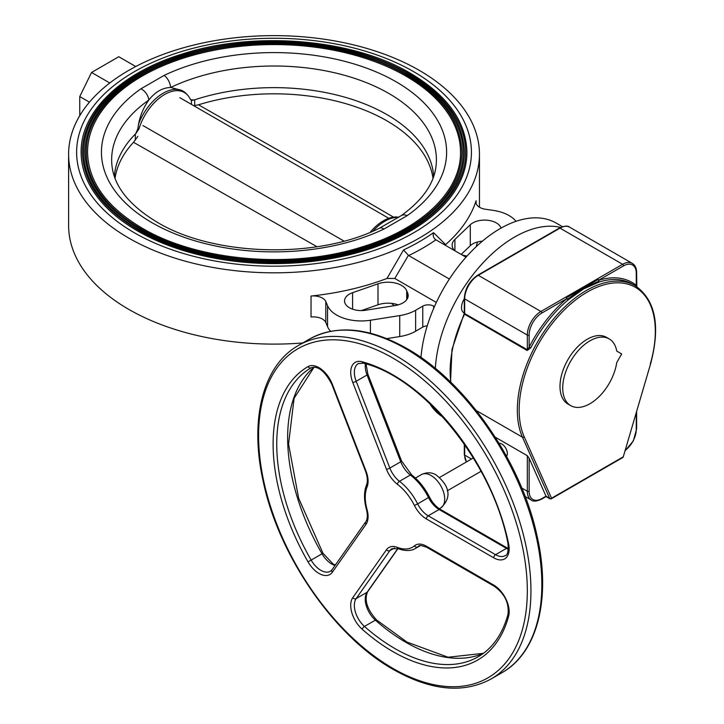 <?xml version="1.0" encoding="UTF-8"?>
<svg xmlns="http://www.w3.org/2000/svg" width="724" height="724" viewBox="0 0 724 724"><rect width="100%" height="100%" fill="white"/><g stroke="black" fill="none" stroke-linecap="round" stroke-linejoin="round"><path stroke-width="1.09" d="M370.163 232.314A39.476 22.797 -60 0 1 383.421 220.793A39.476 22.797 -60 0 1 398.77 217.245M372.941 231.146A39.992 23.087 -60 0 1 384.878 221.209A39.992 23.087 -60 0 1 398.526 217.39M401.232 215.643L401.232 215.643A10.272 6.471 55 0 1 407.114 215.68L383.91 229.074A10.272 5.34 -115.5 0 0 379.494 228.187L401.232 215.643C422.219 200.448 433.794 184.14 435.948 166.71A162.375 93.749 0 0 0 348.651 76.491A162.375 93.749 0 0 0 170.647 87.459A10.272 5.34 -115.5 0 0 164.149 75.396A172.583 99.641 180 0 1 396.064 81.776A172.583 99.641 180 0 1 407.114 215.68M114.365 176.403A159.778 92.247 180 0 1 135.334 134.085A159.778 92.247 180 0 1 135.741 133.668L137.895 128.601L138.592 123.931A39.992 23.087 -60 0 1 183.181 91.233A39.992 23.087 -60 0 1 186.394 93.821L187.552 95.07A39.476 22.797 -60 0 1 190.331 99.288L191.453 100.31L193.996 100.057A15.403 8.896 180 0 1 194.702 99.812A159.778 92.247 180 0 1 387.005 114.654A159.778 92.247 180 0 1 433.694 176.403M137.895 128.601L138.936 128.963A39.476 22.797 -60 0 1 161.76 96.31A39.476 22.797 -60 0 1 187.552 95.07M138.592 123.931C140.411 114.908 143.823 106.953 148.818 100.057C155.117 91.975 162.393 87.776 170.647 87.459L181.697 90.382M383.91 229.074A172.583 99.641 180 0 1 151.995 222.693A172.583 99.641 180 0 1 140.945 88.799A10.272 6.471 55 0 1 148.818 100.057A162.375 93.749 0 0 0 112.102 166.71C114.7 187.118 129.714 205.607 157.126 222.187C213.345 256.396 317.546 259.328 379.494 228.187M140.945 88.799L164.149 75.396M134.447 232.82A197.399 113.967 180 0 1 76.626 152.239A197.399 113.967 180 0 1 198.485 46.942A197.399 113.967 180 0 1 413.612 71.649A197.399 113.967 180 0 1 471.424 152.239A197.399 113.967 180 0 1 349.565 257.527A197.399 113.967 180 0 1 134.447 232.82M81.124 152.239A192.901 111.369 0 0 0 137.623 230.992A192.901 111.369 0 0 0 347.846 255.129A192.901 111.369 0 0 0 466.935 152.239C466.111 121.478 447.242 95.125 410.3 73.187C352.28 38.634 254.35 30.489 181.86 54.146C120.763 72.925 80.482 111.976 81.124 152.239M82.409 152.239A191.616 110.627 180 0 1 200.702 50.028A191.616 110.627 180 0 1 409.522 74.011A191.616 110.627 180 0 1 465.65 152.239C466.346 191.824 426.273 230.712 365.131 249.309C293.039 272.622 195.86 264.405 138.402 230.169C101.803 208.385 83.142 182.403 82.409 152.239M83.694 152.239A190.34 109.885 0 0 0 139.442 229.942A190.34 109.885 0 0 0 346.868 253.762A190.34 109.885 0 0 0 464.365 152.239C463.559 121.885 444.934 95.885 408.481 74.237C351.24 40.146 254.613 32.109 183.091 55.449C122.799 73.975 83.052 112.51 83.694 152.239M84.98 152.239A189.055 109.152 180 0 1 201.679 51.395A189.055 109.152 180 0 1 407.712 75.061A189.055 109.152 180 0 1 463.079 152.239C463.776 191.29 424.228 229.662 363.91 248.006C292.786 271.002 196.91 262.903 140.212 229.119C104.111 207.625 85.704 181.995 84.98 152.239M86.256 152.239A187.769 108.41 0 0 0 141.252 228.893A187.769 108.41 0 0 0 345.882 252.395A187.769 108.41 0 0 0 461.794 152.239C460.998 122.293 442.626 96.636 406.671 75.287C350.19 41.657 254.875 33.729 184.312 56.753C124.845 75.034 85.631 113.044 86.256 152.239M87.541 152.239A186.484 107.668 180 0 1 202.666 52.771A186.484 107.668 180 0 1 405.892 76.101A186.484 107.668 180 0 1 460.509 152.239C461.197 190.756 422.192 228.603 362.697 246.703C292.532 269.391 197.96 261.391 142.031 228.069C106.419 206.874 88.256 181.588 87.541 152.239M138.936 128.963L135.759 133.678A15.403 8.896 180 0 0 135.334 134.085L135.334 140.139M190.539 99.641L193.987 100.048A159.778 92.247 180 0 1 194.702 99.812L194.702 105.641M115.053 178.321A159.524 92.102 180 0 1 133.524 142.302L137.813 136.42M317.003 246.739L133.524 142.302M142.954 125.56L344.018 241.083M193.779 105.731L198.485 104.799L305.039 165.543L393.521 217.146M198.485 104.799A159.524 92.102 180 0 1 386.824 120.799A159.524 92.102 180 0 1 433.006 178.321M135.741 66.527L118.79 56.734L91.55 72.463L79.749 96.573L79.749 115.695M352.597 292.695L378 283.817A19.258 11.122 0 0 1 401.594 285.464A19.258 11.122 0 0 1 406.707 290.758L407.702 293.175A17.973 10.38 0 0 1 408.191 295.573A17.973 10.38 0 0 1 394.978 305.582L365.656 310.234A16.688 9.638 0 0 1 344.543 300.94A16.688 9.638 0 0 1 352.597 292.695L352.597 309.184M361.43 310.578L378 304.786A19.258 11.122 180 0 1 398.2 304.876M311.03 296.044A12.842 7.412 180 0 1 325.818 301.573L325.818 322.542A12.842 7.412 -0 0 0 311.03 317.012L311.03 296.044A205.426 118.6 0 0 0 386.987 278.45L403.503 249.97A205.426 118.6 0 0 0 433.513 232.648L445.604 244.603L445.088 245.128M325.818 322.542L327.565 326.669L327.565 305.7L325.818 301.573M327.565 326.669A34.661 20.01 0 0 0 330.615 331.293M327.565 305.7A34.661 20.01 0 0 0 336.723 315.094A34.661 20.01 0 0 0 370.417 320.243L399.738 315.592A35.947 20.752 0 0 0 415.639 310.252L422.762 306.143A7.702 4.444 180 0 1 433.658 306.143L434.445 306.596M427.241 325.836A7.702 4.444 0 0 0 422.762 327.103L415.639 331.221A35.947 20.752 0 0 1 399.738 336.56L386.725 338.624M394.209 305.709L391.539 303.374M454.591 250.613A19.258 11.122 180 0 1 452.129 245.174A19.258 11.122 180 0 1 454.907 239.418L470.292 224.748A16.688 9.638 180 0 1 496.374 222.92A16.688 9.638 180 0 1 501.026 228.114M482.419 241.146A16.688 9.638 0 0 0 470.292 245.717L461.17 254.414M467.071 256.006L466.926 255.988A19.258 11.122 180 0 1 461.966 254.866M516.022 221.318A34.661 20.01 180 0 0 492.809 210.295L485.668 209.29A12.842 7.412 180 0 1 479.641 207.326A12.842 7.412 180 0 1 475.876 202.087A12.842 7.412 180 0 1 476.084 200.756L476.084 203.426M434.943 239.146L435.911 239.825A210.557 121.56 180 0 1 408.671 255.554L403.503 249.97M408.39 255.364L394.788 278.459L386.987 278.45M435.613 239.653C433.477 237.988 432.771 235.653 433.513 232.648M464.301 298.813A11.557 6.67 120 0 0 461.496 307.537A11.557 6.67 120 0 0 463.894 312.831A11.557 6.67 120 0 0 464.301 313.03A1.285 0.742 180 0 0 464.672 313.573L527.316 349.746L527.316 335.058L464.672 298.885A1.285 0.742 180 0 1 464.301 298.369L464.301 313.049M560.584 227.427A112.338 64.861 120 0 0 480.528 265.59A112.338 64.861 120 0 0 435.35 368.407M519.533 346.108A25.675 14.824 120 0 0 520.104 345.574M497.298 332.416A25.675 14.824 120 0 0 497.126 333.176M562.467 226.684L556.249 223.092A112.338 64.861 120 0 0 473.134 249.653A112.338 64.861 120 0 0 420.988 357.502M429.685 403.53A112.338 64.861 120 0 0 442.853 417.033M514.583 342.389L515.669 343.873M394.788 278.459L436.337 302.451M408.671 255.554L449.378 279.048M435.911 239.825L466.003 257.201M445.604 244.603A205.426 118.6 0 0 0 476.084 200.756M128.772 238.087A205.426 118.6 0 0 0 352.642 263.798A205.426 118.6 0 0 0 479.451 154.23A205.426 118.6 0 0 0 419.287 70.364A205.426 118.6 0 0 0 195.417 44.653A205.426 118.6 0 0 0 68.608 154.23A205.426 118.6 0 0 0 128.772 238.087M68.608 154.23L68.608 225.508A205.426 118.6 0 0 0 128.772 309.374A205.426 118.6 0 0 0 302.795 342.941M476.13 246.757A205.426 118.6 0 0 0 477.46 241.988M89.45 102.175L79.749 96.573M109.786 82.989L91.55 72.463M589.96 403.721A38.517 22.236 120 0 0 616.73 362.579L621.663 353.964L616.73 351.049A38.517 22.236 120 0 0 609.219 338.913A38.517 22.236 120 0 0 589.96 340.823A38.517 22.236 120 0 0 564.792 374.761A38.517 22.236 120 0 0 570.702 405.63A38.517 22.236 120 0 0 589.96 403.721M609.219 338.913L606.495 337.339A38.517 22.236 120 0 0 587.236 339.248A38.517 22.236 120 0 0 562.068 373.186A38.517 22.236 120 0 0 567.978 404.055L570.702 405.63M623.264 456.844L650.586 363.901L623.264 456.844A1.285 1.285 0 0 1 622.676 457.595A1.285 0.742 -120 0 0 622.939 457.007L551.534 498.239A1.285 0.968 156 0 1 549.778 498.592L522.457 437.196A97.577 56.336 -60 0 1 586.322 290.505A97.577 56.336 -60 0 1 635.111 285.672C655.51 299.817 660.668 325.891 650.586 363.901M550.747 498.691L550.62 498.764A1.285 0.742 -120 0 0 551.263 498.827A1.285 0.742 -120 0 0 551.534 498.239L524.212 436.834A1.285 0.968 156 0 1 522.457 437.196L476.265 410.526M546.086 496.139L549.778 498.592A1.285 0.742 -60 0 0 549.978 498.827L546.086 496.574L541.579 499.18A1.285 0.742 -120 0 0 541.842 498.592L546.086 496.139M550.557 498.727L550.62 498.764A1.285 0.742 -60 0 1 549.978 498.827M506.565 456.31A7.702 4.444 -120 0 0 506.637 450.011A7.702 4.444 -120 0 0 501.895 444.074A7.702 4.444 -120 0 0 499.089 443.359M495.225 437.16L527.316 455.686L529.135 458.256L546.014 496.184M567.978 300.017L583.598 288.93L599.228 281.98L598.223 279.437L597.617 278.74L565.96 297.021L567.978 300.017A97.577 56.336 120 0 0 530.737 347.927L527.126 350.488L464.301 314.026A2.57 1.484 -60 0 0 464.518 313.465M472.645 318.18A80.246 46.327 120 0 0 472.338 318.859M566.63 297.682L582.693 288.405L567.308 299.365M530.737 347.927L529.135 347.131L527.316 349.746M581.788 287.881L582.693 288.405L598.223 279.437M636.034 286.224A1.285 1.041 128.6 0 1 636.26 285.283L636.26 273.21A17.973 10.38 120 0 0 623.545 265.871L598.522 280.315A98.862 57.078 -60 0 1 636.26 285.283L636.26 286.849M583.598 288.93L582.693 288.405L598.612 281.292M191.453 104.392L191.453 100.31M378 283.817L378 304.786M406.707 290.758L406.707 299.709M407.702 293.175L407.702 297.98M370.417 333.212L370.417 320.243M399.738 336.56L399.738 315.592M415.639 331.221L415.639 310.252M422.762 327.103L422.762 306.143M433.658 306.143L433.658 308.424M470.292 224.748L470.292 245.717M454.907 239.418L454.907 250.803M516.004 344.063L516.33 343.402M507.786 338.47L507.044 338.895M650.261 364.063A96.292 55.594 120 0 0 587.236 292.08A96.292 55.594 120 0 0 524.212 436.834M314.135 367.086L294.089 398.309L288.559 444.047L298.614 498.139L322.976 553.254L322.035 553.806A166.909 96.364 60 0 1 314.089 367.086M311.166 367.765A19.258 11.122 -120 0 0 311.139 367.774A2.57 2.1 -120.2 0 1 308.035 366.597A21.829 12.598 60 0 1 332.343 384.299A2.57 0.543 -21.2 0 1 331.764 384.173C324.832 371.041 317.963 365.566 311.166 367.765L311.139 367.774A166.909 96.364 -120 0 0 311.139 560.095L322.035 553.806A19.258 11.122 60 0 0 331.683 564.005A19.258 11.122 60 0 0 335.049 565.453M308.035 561.878L311.139 560.095A19.258 11.122 -120 0 0 320.795 570.295A19.258 11.122 -120 0 0 330.425 571.245L332.054 569.716A2.57 2.027 -144.9 0 0 332.343 572.241A21.829 12.598 60 0 1 318.976 573.435A21.829 12.598 60 0 1 308.035 561.878A169.47 97.849 60 0 1 308.035 366.597M331.764 384.173L365.439 470.971A2.57 0.543 -21.2 0 0 366.018 471.089A21.829 12.598 60 0 1 367.077 486.953A2.57 1.91 -157.9 0 1 366.516 484.935C363.882 491.786 363.846 499.922 366.416 509.334C367.801 515.026 367.575 519.189 365.729 521.805L332.054 569.716M332.343 384.299L366.018 471.089M367.077 486.953A39.159 22.607 -120 0 0 367.077 509.696A2.57 0.86 164.5 0 1 366.416 509.334M367.077 509.696A21.829 12.598 60 0 1 366.018 524.33A2.57 2.027 -144.9 0 1 365.729 521.805M366.018 524.33L332.343 572.241M394.489 547.987L389.847 550.665L356.172 598.576L367.068 592.286A2.57 2.027 35.1 0 0 367.593 591.807C364.054 599.952 367.05 609.337 376.598 619.97A2.57 1.05 131.5 0 0 375.358 620.142A19.258 11.122 60 0 1 367.068 592.286L397.811 548.557M419.468 545.887L417.648 546.937A41.73 24.091 60 0 1 415.63 548.349L420.228 545.697M426.925 547.371C421.603 545.38 418.816 545.018 418.572 546.285A19.258 11.122 -120 0 0 417.648 546.937A2.57 2.081 50 0 1 414.427 545.851A21.829 12.598 60 0 1 426.391 546.195A2.57 1.484 120 0 0 426.925 547.371L494.275 586.259C501.497 591.644 509.56 599.707 507.976 614.432A2.57 1.819 15.1 0 0 508.637 616.151A169.47 97.849 60 0 1 392.951 651.636A169.47 97.849 60 0 1 362.19 629.237A21.829 12.598 60 0 1 352.787 597.671L386.462 549.76A21.829 12.598 60 0 1 397.367 547.371A2.57 1.701 111.4 0 0 398.245 548.72C405.422 551.226 411.214 551.109 415.63 548.349M398.245 548.72L392.01 548.665A19.258 11.122 -120 0 0 389.847 550.665A2.57 2.027 -144.9 0 1 386.462 549.76M483.451 653.329A166.909 96.364 60 0 1 405.666 642.206A166.909 96.364 60 0 1 375.358 620.142L364.471 626.432A166.909 96.364 -120 0 0 394.77 648.496A166.909 96.364 -120 0 0 478.22 656.759C492.537 648.405 502.456 634.296 507.976 614.432M352.787 597.671A2.57 2.027 -144.9 0 0 356.172 598.576A19.258 11.122 -120 0 0 364.471 626.432A2.57 1.05 131.5 0 0 362.19 629.237M426.391 546.195L493.741 585.082A2.57 1.484 120 0 0 494.275 586.259M493.741 585.082A21.829 12.598 60 0 1 508.637 616.151M397.367 547.371A39.159 22.607 -120 0 0 414.427 545.851M366.027 363.964L367.882 374.199L401.567 460.998A2.57 0.543 158.8 0 1 400.743 461.785L367.068 374.987A19.258 11.122 60 0 1 365.403 363.774M508.357 549.335A19.258 11.122 60 0 1 506.456 548.394L439.097 509.506A19.258 11.122 60 0 1 428.545 497.614A41.73 24.091 -120 0 0 410.363 475.007A19.258 11.122 60 0 1 400.743 461.785L389.847 468.075A19.258 11.122 -120 0 0 399.467 481.297A41.73 24.091 60 0 1 417.648 503.904L429.432 496.981C424.789 487.858 418.852 480.483 411.639 474.872A2.57 1.231 -52.6 0 0 410.363 475.007L399.467 481.297A2.57 1.231 -52.6 0 0 397.367 484.247A21.829 12.598 60 0 1 386.462 469.27A2.57 0.543 -21.2 0 0 389.847 468.075L356.172 381.276L367.068 374.987A2.57 0.543 158.8 0 0 367.882 374.199M440.382 509.379L507.732 548.267A2.57 1.484 -60 0 0 506.456 548.394L495.56 554.684L428.201 515.796A2.57 1.484 120 0 0 426.391 518.936A21.829 12.598 60 0 1 414.427 505.461L417.648 503.904A19.258 11.122 -120 0 0 428.201 515.796L439.097 509.506A2.57 1.484 -60 0 1 440.382 509.379C436.029 506.773 432.373 502.637 429.432 496.981M493.741 557.824A2.57 1.484 120 0 1 495.56 554.684A19.258 11.122 -120 0 0 505.189 555.634C507.651 555.109 508.565 551.045 507.94 543.425A2.57 1.041 -11.6 0 0 508.637 543.959A21.829 12.598 60 0 1 493.741 557.824L426.391 518.936M507.94 543.425C493.116 463.948 423.395 377.412 363.33 363.195L358.335 363.548A19.258 11.122 -120 0 0 356.172 381.276A2.57 0.543 -21.2 0 1 352.787 382.471A21.829 12.598 60 0 1 362.19 361.765A169.47 97.849 60 0 1 508.637 543.959M363.33 363.195A2.57 1.81 -74.9 0 1 362.19 361.765M414.427 505.461A39.159 22.607 -120 0 0 397.367 484.247M386.462 469.27L352.787 382.471M392.951 668.415A190.014 109.704 -120 0 0 527.316 590.838A190.014 109.704 -120 0 0 392.951 358.118A190.014 109.704 -120 0 0 258.595 435.694A190.014 109.704 -120 0 0 392.951 668.415M394.77 354.968A192.584 111.188 60 0 1 520.583 524.674A192.584 111.188 60 0 1 491.062 678.994C463.496 693.836 430.97 690.705 393.485 669.591C334.325 636.477 278.423 555.471 263.084 480.845C249.337 419.305 262.957 365.303 298.478 345.438A192.584 111.188 60 0 1 394.77 354.968M309.374 339.149C336.941 324.307 369.466 327.438 406.951 348.552C465.722 381.467 521.334 461.641 537.054 535.923C551.29 598.015 537.76 652.695 501.958 672.705A192.584 111.188 -120 0 0 531.479 518.384A192.584 111.188 -120 0 0 405.666 348.678A192.584 111.188 -120 0 0 309.374 339.149L298.478 345.438M421.459 474.573C426.898 472.066 431.821 472.22 436.219 475.016C448.627 484.944 452.934 496.963 440.717 507.931A19.258 11.122 -120 0 0 443.667 492.501A19.258 11.122 -120 0 0 431.088 475.523A19.258 11.122 -120 0 0 421.459 474.573L415.413 478.057M529.135 458.256L529.135 491.252A17.973 10.38 120 0 0 541.842 498.592M521.796 488.066L527.316 491.252A1.285 0.742 0 0 0 529.135 491.252M541.579 499.18C536.52 501.415 533.099 501.714 531.307 500.067A19.258 11.122 -60 0 1 527.316 491.252L527.316 455.686M464.672 444.654L464.672 455.088L471.496 459.025M466.446 461.939L464.301 454.563A1.285 0.742 0 0 0 464.672 455.088A19.258 11.122 120 0 0 466.509 461.903M464.482 314.325A97.577 56.336 120 0 0 450.88 382.335M636.631 411.359L636.631 428.88A1.285 0.742 180 0 1 636.26 429.404L636.26 412.635M625.165 450.364A17.973 10.38 120 0 0 636.26 429.404M623.545 265.871A1.285 0.742 -120 0 0 622.64 264.296L559.996 228.132A1.285 0.742 -120 0 0 559.353 228.069C564.412 225.825 567.833 225.535 569.625 227.173A19.258 11.122 120 0 0 559.996 228.132L478.293 275.301A1.285 0.742 -120 0 0 477.65 275.238C469.514 280.822 465.061 288.532 464.301 298.369M529.135 335.058L529.135 347.131A98.862 57.078 -60 0 1 566.865 298.596L541.842 313.039A17.973 10.38 120 0 0 529.135 335.058A1.285 0.742 180 0 1 527.316 335.058A19.258 11.122 -60 0 1 540.937 311.465L478.293 275.301A19.258 11.122 120 0 0 464.672 298.885L464.672 313.573M541.842 313.039A1.285 0.742 -120 0 0 540.937 311.465L565.96 297.021M635.111 285.672L632.387 284.098A97.577 56.336 120 0 0 599.228 281.98M636.26 273.21A1.285 0.742 0 0 0 636.631 272.686L636.83 287.229M597.617 278.74L622.64 264.296A19.258 11.122 -60 0 1 632.269 263.346L569.625 227.173M183.181 91.233L181.615 90.337M76.626 152.239L76.626 154.755M471.424 152.239L471.424 154.755M388.761 218.304L179.86 97.695M479.451 207.218L479.451 154.23M622.676 457.595L551.263 498.827M335.366 565.01L332.968 563.878L322.976 553.254M365.439 470.971C367.539 476.781 367.892 481.433 366.516 484.935M397.956 548.611L367.593 591.807M483.487 653.301L448.093 657.238L406.951 642.079L376.598 619.97M401.567 460.998L411.639 474.872M507.732 548.267L508.411 548.629M501.958 672.705L491.062 678.994M440.717 507.931L439.332 508.728M447.278 490.8L481.044 471.297M439.577 477.451L473.342 457.957M464.301 444.111L464.301 454.563M464.048 313.99L451.984 349.402L450.527 381.991M525.153 496.519L531.307 500.067M636.631 428.88L633.319 440.988L625.02 450.871M559.353 228.069L477.65 275.238M636.631 272.686C636.622 268.296 635.165 265.183 632.269 263.346"/></g></svg>
